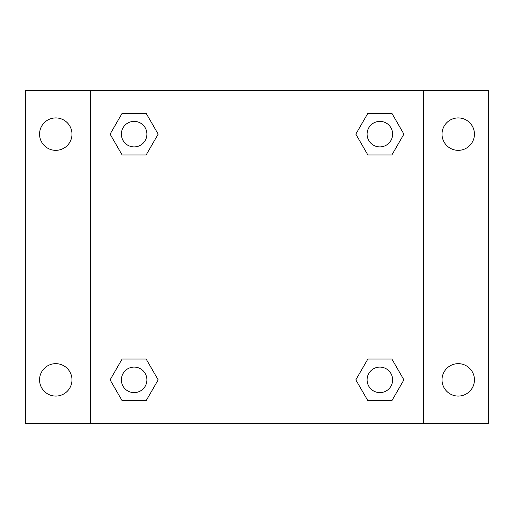<?xml version="1.0" encoding="UTF-8"?>
<svg xmlns="http://www.w3.org/2000/svg" width="514" height="514" viewBox="0 0 514 514"><rect width="100%" height="100%" fill="white"/><g stroke="black" fill="none" stroke-linecap="round" stroke-linejoin="round"><path stroke-width="0.77" d="M25.7 90.464L488.3 90.464L488.3 423.536L25.7 423.536L25.7 90.464M458.231 117.924A16.21 16.21 0 0 1 474.441 134.135A16.21 16.21 0 0 1 458.231 150.345A16.21 16.21 0 0 1 442.021 134.135A16.21 16.21 0 0 1 458.231 117.924M458.231 363.655A16.21 16.21 0 0 1 474.441 379.865A16.21 16.21 0 0 1 458.231 396.076A16.21 16.21 0 0 1 442.021 379.865A16.21 16.21 0 0 1 458.231 363.655M55.769 363.655A16.21 16.21 0 0 1 71.979 379.865A16.21 16.21 0 0 1 55.769 396.076A16.21 16.21 0 0 1 39.559 379.865A16.21 16.21 0 0 1 55.769 363.655M55.769 117.924A16.21 16.21 0 0 1 71.979 134.135A16.21 16.21 0 0 1 55.769 150.345A16.21 16.21 0 0 1 39.559 134.135A16.21 16.21 0 0 1 55.769 117.924M122.114 359.048L146.149 359.048L158.171 379.865L146.149 400.682L122.114 400.682L110.099 379.865L122.114 359.048L146.149 359.048L122.114 359.048M367.851 113.318L391.886 113.318L403.901 134.135L391.886 154.952L367.851 154.952L355.829 134.135L367.851 113.318L391.886 113.318L367.851 113.318M90.464 423.536L90.464 90.464M423.536 90.464L423.536 423.536M122.114 113.318L146.149 113.318L158.171 134.135L146.149 154.952L122.114 154.952L110.099 134.135L122.114 113.318L146.149 113.318L122.114 113.318M367.851 359.048L391.886 359.048L403.901 379.865L391.886 400.682L367.851 400.682L355.829 379.865L367.851 359.048L391.886 359.048L367.851 359.048M391.886 400.682L367.851 400.682L391.886 400.682M392.632 379.865A12.766 12.766 0 0 0 373.485 368.808A12.766 12.766 0 0 0 373.485 390.923A12.766 12.766 0 0 0 392.632 379.865M146.149 400.682L122.114 400.682L146.149 400.682M146.901 379.865A12.766 12.766 0 0 0 127.748 368.808A12.766 12.766 0 0 0 127.748 390.923A12.766 12.766 0 0 0 146.901 379.865M391.886 154.952L367.851 154.952L391.886 154.952M392.632 134.135A12.766 12.766 0 0 0 373.485 123.077A12.766 12.766 0 0 0 373.485 145.192A12.766 12.766 0 0 0 392.632 134.135M146.149 154.952L122.114 154.952L146.149 154.952M146.901 134.135A12.766 12.766 0 0 0 127.748 123.077A12.766 12.766 0 0 0 127.748 145.192A12.766 12.766 0 0 0 146.901 134.135"/></g></svg>
